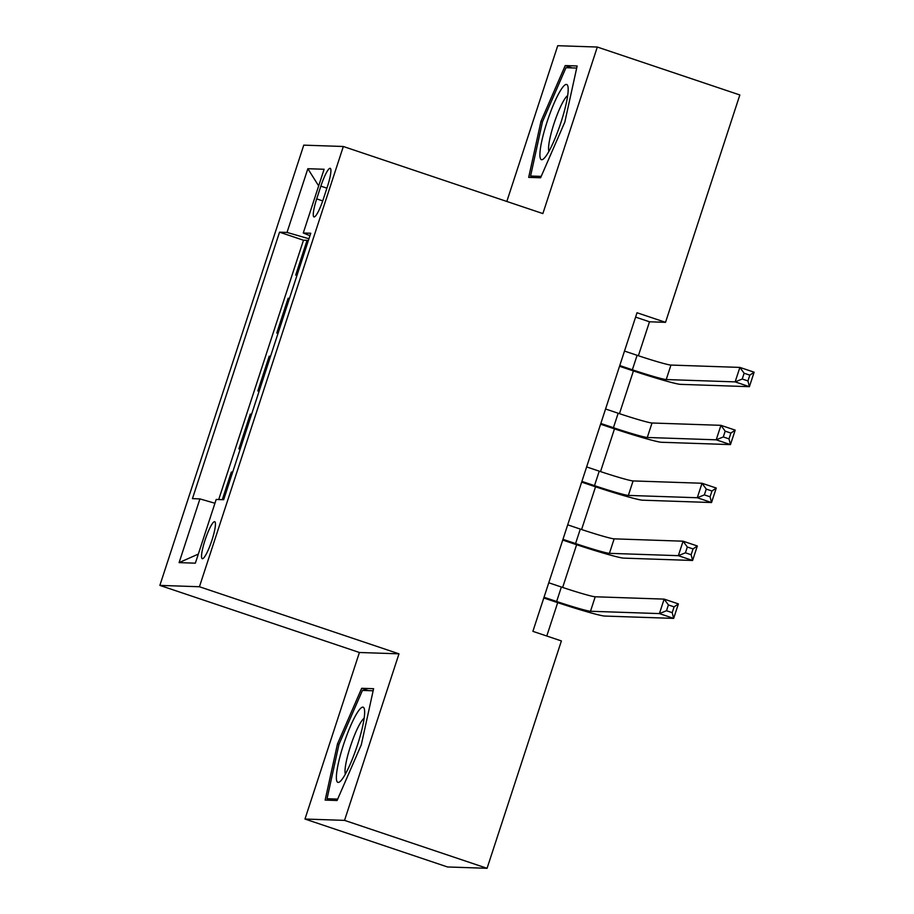 <?xml version="1.0" encoding="UTF-8"?>
<svg xmlns="http://www.w3.org/2000/svg" width="914" height="914" viewBox="0 0 914 914"><rect width="100%" height="100%" fill="white"/><g stroke="black" fill="none" stroke-linecap="round" stroke-linejoin="round"><path stroke-width="1.37" d="M211.911 540.311A19.525 3.29 -71.4 0 0 214.71 521.688A19.525 3.29 -71.4 0 0 205.067 540.071A19.525 3.29 -71.4 0 0 202.268 558.694A19.525 3.29 -71.4 0 0 211.911 540.311M304.979 819.035L344.544 820.372L398.984 653.83L359.408 652.493L304.979 819.035L447.506 866.963L487.071 868.3L561.39 640.931L532.885 631.346L637.024 312.748L665.529 322.334L739.837 94.965L597.31 47.037L557.734 45.7L506.824 201.468M359.408 652.493L159.87 585.394L303.768 145.143L343.333 146.491L199.435 586.742L159.87 585.394M297.061 275.16L295.702 275.114L307.058 240.348L308.304 240.77M289.487 298.33L288.127 298.284L289.361 298.695M288.127 298.284L276.771 333.039L278.13 333.084M259.199 391.009L257.839 390.964L269.196 356.209L270.43 356.62M240.256 448.934L238.897 448.888L250.265 414.133L251.499 414.556M320.86 186.136L316.69 198.886A18.92 3.188 -71.4 0 0 313.982 216.926A18.92 3.188 -71.4 0 0 323.328 199.103L327.486 186.365A18.92 3.188 -71.4 0 0 330.205 168.325A18.92 3.188 -71.4 0 0 320.86 186.136L326.892 188.17M308.955 238.76L287.019 232.43L279.535 232.179L192.443 498.644L199.926 498.907L179.098 562.624L195.356 563.173L216.184 499.455L223.667 499.707L310.76 233.241L303.277 232.99L309.96 235.698M287.019 232.43L307.847 168.713L324.104 169.261L303.277 232.99M307.058 240.348L303.482 240.233L218.72 499.535M232.682 472.115L231.322 472.07L222.308 499.661M250.265 414.133L251.624 414.179M269.196 356.209L270.555 356.254M344.544 820.372L487.071 868.3M398.984 653.83L199.435 586.742M343.333 146.491L542.87 213.579L597.31 47.037M638.383 355.729L649.488 321.785L665.529 322.334M546.778 636.018L557.689 602.646M562.658 587.439L576.62 544.721M581.59 529.514L595.551 486.796M600.521 471.59L614.482 428.86M619.452 413.665L633.413 370.935M635.596 317.112L649.488 321.785M303.482 240.233L279.535 232.179M231.322 472.07L232.567 472.481M199.926 498.907L214.939 503.237M318.666 185.896L307.847 168.713M179.098 562.624L198.315 554.101M540.997 121.276L528.68 177.373L540.597 177.773L564.829 122.076L577.145 65.979L565.229 65.579L540.997 121.276L542.482 121.768M337.06 800.504L361.293 744.807L373.598 688.699L361.681 688.299L337.46 743.996L325.144 800.093L337.06 800.504M572.175 67.91L565.229 65.579M338.945 744.499L337.46 743.996M368.639 690.63L361.681 688.299M619.761 365.543L632.362 369.782A30.505 1.508 -161.9 0 0 666.226 379.55L735.142 381.881L739.883 367.405L754.13 372.192L749.4 386.679L680.473 384.348A45.769 2.262 18.1 0 1 629.689 369.69L619.521 366.274M624.491 351.067L637.104 355.306A30.505 1.508 -161.9 0 0 670.956 365.063L739.883 367.405L744.122 373.232L742.237 379.024L747.938 380.944L749.823 375.151L744.122 373.232M747.938 380.944L749.4 386.679L735.142 381.881L742.237 379.024M749.823 375.151L754.13 372.192M561.002 122.293A39.656 6.672 -71.4 0 0 567.994 86.773A39.656 6.672 -71.4 0 0 547.098 121.825A39.656 6.672 -71.4 0 0 543.841 158.602A39.656 6.672 -71.4 0 0 561.002 122.293M567.674 95.593A30.025 5.05 -71.4 0 0 553.987 123.63A30.025 5.05 -71.4 0 0 548.914 151.381M535.25 177.602L530.577 176.025L542.505 121.665L565.983 67.705L576.677 68.059M541.202 176.391L530.577 176.025M364.652 712.292A39.656 6.672 -71.4 0 0 364.458 709.493A39.656 6.672 -71.4 0 0 349.422 728.629A39.656 6.672 -71.4 0 0 336.375 777.277A39.656 6.672 -71.4 0 0 340.305 781.321A39.656 6.672 -71.4 0 0 355.717 750.154A39.656 6.672 -71.4 0 0 364.652 712.292M364.138 718.324A30.025 5.05 -71.4 0 0 352.267 741.071A30.025 5.05 -71.4 0 0 345.012 771.13A30.025 5.05 -71.4 0 0 345.378 774.101M337.666 799.11L327.041 798.745L338.968 744.396L362.447 690.424L373.141 690.79M331.713 800.321L327.041 798.745M600.829 423.468L613.431 427.706A30.505 1.508 -161.9 0 0 647.283 437.475L716.21 439.817L720.94 425.33L735.199 430.128L730.469 444.604L661.542 442.273A45.769 2.262 18.1 0 1 610.758 427.626L600.589 424.199M605.559 408.992L618.172 413.231A30.505 1.508 -161.9 0 0 652.025 422.999L720.94 425.33L725.19 431.157L723.294 436.949L728.995 438.869L730.892 433.076L725.19 431.157M728.995 438.869L730.469 444.604L716.21 439.817L723.294 436.949M730.892 433.076L735.199 430.128M581.898 481.404L594.5 485.642A30.505 1.508 -161.9 0 0 628.352 495.411L697.279 497.742L702.009 483.255L716.268 488.053L711.538 502.529L642.611 500.198A45.769 2.262 18.1 0 1 591.826 485.551L581.658 482.124M586.628 466.917L599.23 471.156A30.505 1.508 -161.9 0 0 633.082 480.924L702.009 483.255L706.259 489.093L704.363 494.885L710.064 496.793L711.96 491.001L706.259 489.093M710.064 496.793L711.538 502.529L697.279 497.742L704.363 494.885M711.96 491.001L716.268 488.053M562.955 539.329L575.569 543.567A30.505 1.508 -161.9 0 0 609.421 553.336L678.348 555.666L683.078 541.191L697.336 545.978L692.595 560.465L623.668 558.123A45.769 2.262 18.1 0 1 572.895 543.476L562.727 540.06M567.697 524.842L580.299 529.08A30.505 1.508 -161.9 0 0 614.151 538.849L683.078 541.191L687.328 547.018L685.431 552.81L691.133 554.729L693.029 548.937L687.328 547.018M691.133 554.729L692.595 560.465L678.348 555.666L685.431 552.81M693.029 548.937L697.336 545.978M544.024 597.253L556.637 601.492A30.505 1.508 -161.9 0 0 590.49 611.26L659.417 613.591L664.147 599.116L678.394 603.903L673.664 618.39L604.737 616.059A45.769 2.262 18.1 0 1 553.964 601.401L543.784 597.985M548.766 582.778L561.367 587.016A30.505 1.508 -161.9 0 0 595.22 596.773L664.147 599.116L668.397 604.942L666.5 610.735L672.201 612.654L674.098 606.862L668.397 604.942M672.201 612.654L673.664 618.39L659.417 613.591L666.5 610.735M674.098 606.862L678.394 603.903M322.722 200.909L316.69 198.886M637.104 355.306L632.362 369.782M670.956 365.063L666.226 379.55M618.172 413.231L613.431 427.706M652.025 422.999L647.283 437.475M599.23 471.156L594.5 485.642M633.082 480.924L628.352 495.411M580.299 529.08L575.569 543.567M614.151 538.849L609.421 553.336M561.367 587.016L556.637 601.492M595.22 596.773L590.49 611.26"/></g></svg>
